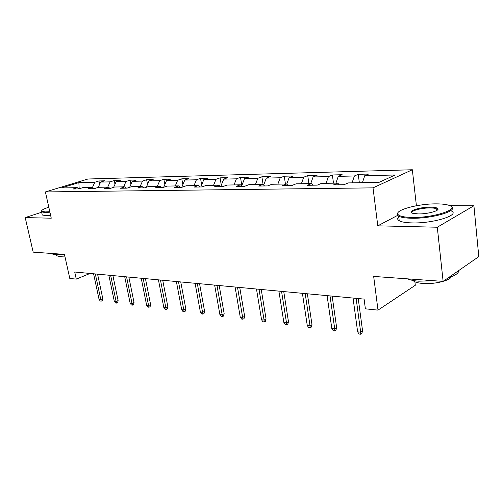 <?xml version="1.0" encoding="UTF-8"?>
<svg xmlns="http://www.w3.org/2000/svg" width="504" height="504" viewBox="0 0 504 504"><rect width="100%" height="100%" fill="white"/><g stroke="black" fill="none" stroke-linecap="round" stroke-linejoin="round"><path stroke-width="0.76" d="M412.341 169.754L87.961 179.002L45.398 191.936L373.023 187.86L412.341 169.754L416.386 205.5L415.636 205.897M451.067 206.489C459.673 210.533 432.199 218.862 411.472 218.238C405.304 218.106 401.039 217.426 398.677 216.197L397.606 215.397L377.792 225.836L437.296 227.228L473.911 205.733L449.707 205.632M417.81 205.506L416.386 205.5M473.911 205.733L478.8 256.631L443.123 281.383L373.666 276.431L378 310.124L415.309 285.258L414.905 281.793M41.637 212.26L25.2 217.589L33.182 252.145L64.455 254.375L69.791 278.454L76.28 279.122L90.084 273.452M437.296 227.228L443.123 281.383M78.889 188.868L77.288 187.664L72.973 189.006L78.75 188.912L83.072 187.564L92.516 187.4L88.187 188.767L94.198 188.666L98.532 187.293L108.36 187.123L104.019 188.515L110.288 188.414L114.628 187.016L124.866 186.833L120.519 188.25L127.052 188.149L131.399 186.719L142.078 186.53L137.724 187.979L144.541 187.872L148.894 186.411L160.033 186.215L155.686 187.696L162.798 187.583L167.152 186.089L178.788 185.888L174.441 187.393L181.881 187.28L186.228 185.756L198.4 185.548L194.059 187.085L201.846 186.959L206.18 185.409L218.919 185.182L214.597 186.757L222.749 186.631L227.071 185.044L240.414 184.811L236.118 186.417L244.667 186.285L248.963 184.659L262.962 184.414L258.691 186.058L267.668 185.919L271.933 184.256L286.637 183.998L282.397 185.686L291.841 185.535L296.062 183.834L311.522 183.563L307.333 185.289L317.268 185.132L321.439 183.387L337.724 183.103L333.591 184.874L344.062 184.703L348.169 182.921L378.964 182.379L395.18 174.989L364.726 175.72L368.575 174.05L358.262 174.315L359.352 182.725M77.288 187.664L61.362 187.948L78.857 182.618L94.84 182.227L98.948 180.955L99.641 184.294M358.262 174.315L354.388 175.972L338.26 176.362L342.172 174.724L332.369 174.976L328.432 176.595L313.097 176.967L317.06 175.367L307.73 175.606L303.742 177.194L289.145 177.547L293.152 175.984L284.256 176.211L280.23 177.761L266.314 178.095L270.358 176.564L261.866 176.784L257.815 178.303L244.528 178.618L248.598 177.124L240.496 177.332L236.414 178.819L223.719 179.122L227.814 177.654L220.065 177.855L215.964 179.311L203.824 179.6L207.931 178.164L200.516 178.353L196.403 179.783L184.779 180.06L188.906 178.649L181.799 178.832L177.673 180.23L166.541 180.501L170.667 179.122L163.857 179.292L159.724 180.665L149.045 180.923L153.178 179.569L146.639 179.733L142.512 181.081L132.262 181.327L136.389 179.997L130.108 180.155L125.981 181.478L116.141 181.717L120.261 180.413L114.225 180.564L110.105 181.862L100.642 182.089L104.756 180.81L98.948 180.955M378 310.124L365.381 308.826L364.096 299.099L74.718 272.015L76.28 279.122M94.172 188.666L92.516 187.4M100.642 182.089L98.236 187.387M110.105 181.862L107.736 187.135M110.017 188.42L108.36 187.123M116.141 181.717L113.627 187.337M125.981 181.478L123.606 186.858M126.529 188.156L124.866 186.833M132.262 181.327L129.641 187.299M142.512 181.081L140.125 186.568M143.734 187.885L142.078 186.53M149.045 180.923L146.305 187.28M159.724 180.665L157.336 186.266M161.689 187.595L160.033 186.215M166.541 180.501L163.668 187.286M177.673 180.23L175.279 185.951M180.445 187.299L178.788 185.888M184.779 180.06L181.787 187.28M196.403 179.783L194.008 185.623M200.044 186.99L198.4 185.548M203.824 179.6L200.825 186.978M215.964 179.311L213.57 185.277M220.557 186.663L218.919 185.182M223.719 179.122L220.721 186.663M236.414 178.819L234.02 184.918M242.04 186.322L240.414 184.811M244.528 178.618L241.674 185.982M257.815 178.303L255.427 184.546M264.575 185.963L262.962 184.414M266.314 178.095L263.668 185.094M280.23 177.761L277.855 184.149M288.231 185.592L286.637 183.998M289.145 177.547L286.738 184.099M303.742 177.194L301.386 183.739M313.097 185.195L311.522 183.563M313.097 176.967L310.741 183.576M328.432 176.595L326.088 183.305M339.268 184.779L337.724 183.103M338.26 176.362L335.929 183.135M354.388 175.972L352.069 182.851M364.726 175.72L362.42 182.668M377.792 225.836L373.023 187.86M25.2 217.589L51.257 218.201L45.398 191.936M78.857 182.618L79.191 188.773M94.84 182.227L92.478 187.4M332.369 174.976L333.49 183.179M307.73 175.606L308.883 183.607M284.256 176.211L285.44 184.017M261.866 176.784L263.094 184.54M240.496 177.332L241.844 185.541M220.065 177.855L221.313 185.182M200.516 178.353L201.669 184.899M181.799 178.832L182.864 184.684M163.857 179.292L164.833 184.527M146.639 179.733L147.54 184.414M130.108 180.155L130.939 184.344M114.225 180.564L114.981 184.306M356.126 298.355L360.694 332.218L362.578 330.926L361.803 333.528L360.757 334.246L360.694 332.218L357.632 331.834L353.046 298.066M362.578 330.926L358.231 298.551M360.757 334.246L359.056 334.032L357.632 331.834M411.718 217.426C434.095 218.087 461.872 208.549 448.44 205.166C445.649 204.328 441.718 203.899 436.64 203.874C418.036 203.616 393.517 210.376 398.179 214.673C399.855 216.336 404.365 217.256 411.718 217.426M418.163 213.923L412.612 213.274C406.148 211.472 419.693 206.936 430.618 207.15C434.429 207.194 436.81 207.648 437.756 208.511C440.332 210.609 427.581 214.162 418.163 213.923M437.321 210.099L436.659 208.864C435.462 208.272 433.371 207.963 430.385 207.931C421.621 207.774 409.922 210.968 411.932 213.009M458.804 270.509C458.772 273.174 455.175 275.669 448.018 277.988M434.322 280.753L418.717 281.182C413.897 280.816 410.206 280.035 407.629 278.851M451.288 276.847C449.631 280.778 433.976 284.445 422.85 283.462C418.433 283.103 415.353 282.303 413.614 281.049L412.978 280.457M437.516 208.807L437.951 208.814M451.256 210.905C460.725 214.994 433.081 223.637 412.007 222.907C405.846 222.749 401.581 222.037 399.225 220.771C397.341 219.675 397.19 218.396 398.765 216.934M398.179 214.673L397.606 215.397L397.139 214.257L398.066 212.594M48.806 207.201C43.735 208.845 41.347 210.162 41.649 211.157L45.121 211.932L49.808 211.693M49.921 212.203L44.869 212.474L41.555 211.913L41.611 210.785M62.71 254.255L54.356 254.69L50.715 253.399M64.833 256.082L59.037 256.36L56.593 255.698L56.416 254.904M50.62 215.328L45.568 215.58L42.254 215L42.059 214.15M330.019 295.911L334.738 328.954L336.653 327.707L335.916 330.246L334.851 330.945L334.738 328.954L331.827 328.589L327.09 295.64M336.653 327.707L332.161 296.113M334.851 330.945L333.239 330.737L331.827 328.589M305.191 293.586L310.042 325.855L311.989 324.645L311.283 327.127L310.206 327.795L310.042 325.855L307.27 325.508L302.406 293.328M311.989 324.645L307.364 293.794M310.206 327.795L308.662 327.6L307.27 325.508M281.553 291.375L286.518 322.9L288.477 321.728L287.809 324.148L286.719 324.803L286.518 322.9L283.878 322.566L278.895 291.129M288.477 321.728L283.752 291.583M286.719 324.803L285.251 324.614L283.878 322.566M259.018 289.264L264.077 320.078L266.055 318.944L265.419 321.313L264.317 321.949L264.077 320.078L261.557 319.763L256.479 289.031M266.055 318.944L261.236 289.472M264.317 321.949L262.918 321.766L261.557 319.763M237.504 287.255L242.657 317.388L244.648 316.285L244.031 318.604L242.928 319.215L242.657 317.388L240.244 317.085L235.091 287.028M244.648 316.285L239.74 287.463M242.928 319.215L241.592 319.045L240.244 317.085M216.959 285.327L222.176 314.817L224.179 313.746L223.593 316.014L222.484 316.613L222.176 314.817L219.876 314.527L214.647 285.113M224.179 313.746L219.202 285.541M222.484 316.613L221.199 316.449L219.876 314.527M197.303 283.487L202.589 312.354L204.593 311.315L204.032 313.532L202.917 314.112L202.589 312.354L200.378 312.077L195.092 283.286M204.593 311.315L199.559 283.702M202.917 314.112L201.694 313.961L200.378 312.077M178.492 281.73L183.821 309.998L185.837 308.983L185.296 311.157L184.181 311.724L183.821 309.998L181.711 309.733L176.375 281.528M185.837 308.983L180.753 281.944M184.181 311.724L183.009 311.573L181.711 309.733M160.467 280.041L165.841 307.742L167.857 306.753L167.341 308.883L166.219 309.437L165.841 307.742L163.813 307.484L158.432 279.852M167.857 306.753L162.729 280.256M166.219 309.437L165.091 309.292L163.813 307.484M143.174 278.422L148.585 305.575L150.602 304.611L150.104 306.697L148.989 307.238L148.585 305.575L146.639 305.329L141.227 278.239M150.602 304.611L145.448 278.636M148.989 307.238L147.905 307.1L146.639 305.329M126.58 276.872L132.017 303.49L134.032 302.551L133.554 304.599L132.439 305.128L132.017 303.49L130.145 303.257L124.709 276.696M134.032 302.551L128.848 277.08M132.439 305.128L131.399 304.996L130.145 303.257M110.641 275.379L116.096 301.493L118.112 300.579L117.653 302.589L116.531 303.099L116.096 301.493L114.301 301.266L108.839 275.209M118.112 300.579L112.909 275.587M116.531 303.099L115.536 302.967L114.301 301.266M95.313 273.943L100.787 299.571L102.797 298.677L102.35 300.649L101.235 301.146L100.787 299.571L99.055 299.351L93.58 273.779M102.797 298.677L97.574 274.157M101.235 301.146L100.277 301.027L99.055 299.351M399.225 220.771L398.677 216.197M436.659 208.864L436.823 210.439M413.557 280.564L413.614 281.049M437.17 209.236L437.756 208.511M42.254 215L41.555 211.913M56.385 254.747L56.593 255.698M51.005 253.796L50.923 253.411M41.649 211.157L41.315 211.667"/></g></svg>
